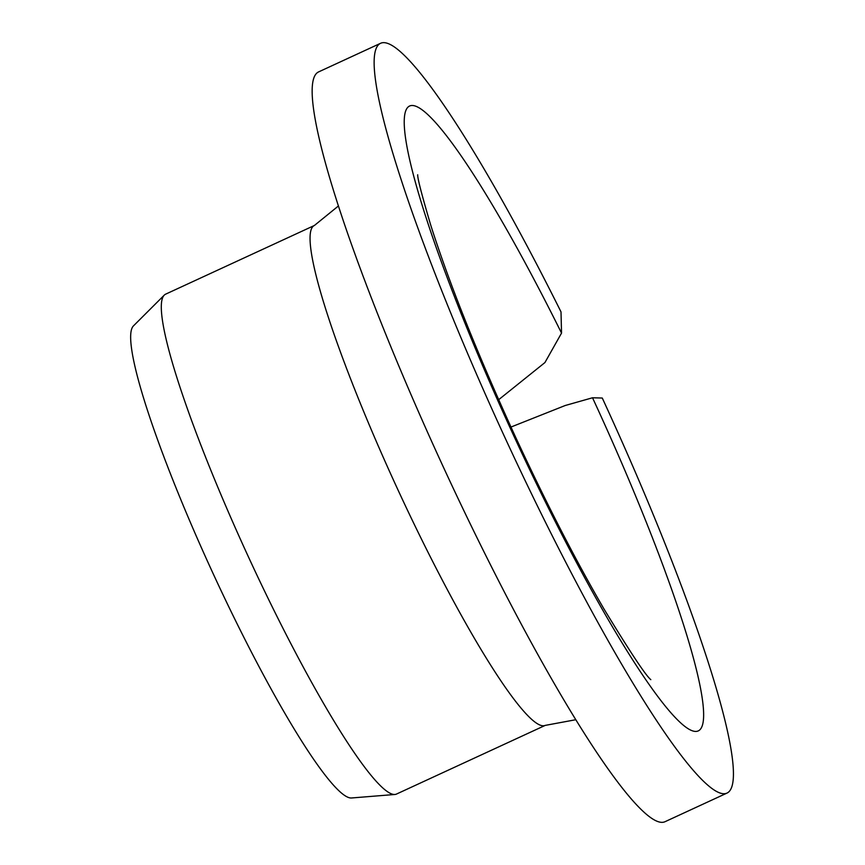 <?xml version="1.0" encoding="UTF-8"?>
<svg xmlns="http://www.w3.org/2000/svg" width="865" height="865" viewBox="0 0 865 865"><rect width="100%" height="100%" fill="white"/><g stroke="black" fill="none" stroke-linecap="round" stroke-linejoin="round"><path stroke-width="1.3" d="M510.966 427.05L565.234 405.501L592.525 397.77A344.151 43.726 -114.8 0 1 666.731 707.873A344.151 43.726 -114.8 0 1 416.076 184.732A344.151 43.726 -114.8 0 1 561.536 333.101L544.928 362.565L498.662 399.706M561.536 333.101L561.007 311.897A412.973 52.473 -114.8 0 0 380.676 43.25A412.973 52.473 -114.8 0 0 506.144 440.188A412.973 52.473 -114.8 0 0 726.903 793.129A412.973 52.473 -114.8 0 0 602.278 398.041L592.525 397.77M726.903 793.129L664.926 821.75A412.973 52.473 -114.8 0 1 444.167 468.808A412.973 52.473 -114.8 0 1 318.688 71.871L380.676 43.25M545.231 725.389L396.473 794.07A275.319 34.978 -114.8 0 1 394.862 794.481A275.319 34.978 -114.8 0 1 249.304 558.779A275.319 34.978 -114.8 0 1 164.296 295.106A275.319 34.978 -114.8 0 1 165.648 294.154L314.417 225.462A275.319 34.978 -114.8 0 0 398.062 490.087A275.319 34.978 -114.8 0 0 545.231 725.389L575.722 719.734M394.862 794.481L351.46 797.984A260.289 33.075 -114.8 0 1 213.839 575.149A260.289 33.075 -114.8 0 1 133.48 325.878L164.296 295.106M650.696 679.544L650.815 679.663C645.679 675.5 630.109 651.994 604.084 609.155C575.474 560.001 545.815 502.305 515.107 436.079C477.394 353.753 449.27 283.417 430.716 225.084C421.796 194.917 417.46 178.147 417.698 174.762L417.719 175.033M338.485 205.924L314.417 225.462"/></g></svg>
